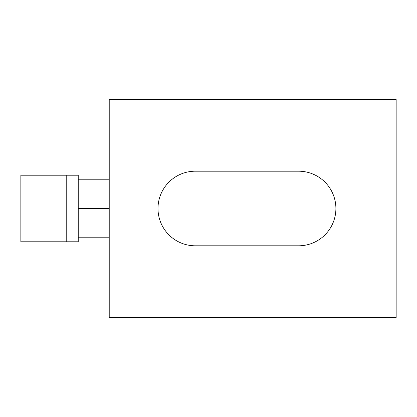 <?xml version="1.0" encoding="UTF-8"?>
<svg xmlns="http://www.w3.org/2000/svg" width="417" height="417" viewBox="0 0 417 417"><rect width="100%" height="100%" fill="white"/><g stroke="black" fill="none" stroke-linecap="round" stroke-linejoin="round"><path stroke-width="0.63" d="M396.15 317.53L109.223 317.53L109.223 99.47L396.15 99.47L396.15 317.53M195.302 171.199A37.301 37.301 0 0 0 158.001 208.5A37.301 37.301 0 0 0 195.302 245.801L298.593 245.801A37.301 37.301 0 0 0 335.893 208.5A37.301 37.301 0 0 0 298.593 171.199L195.302 171.199M78.234 237.195L109.223 237.195M109.223 179.805L78.234 179.805M78.234 175.218L78.234 241.782L66.756 241.782L66.756 175.218L78.234 175.218M66.756 175.218L20.85 175.218L20.85 241.782L66.756 241.782M78.234 208.5L109.223 208.5"/></g></svg>
